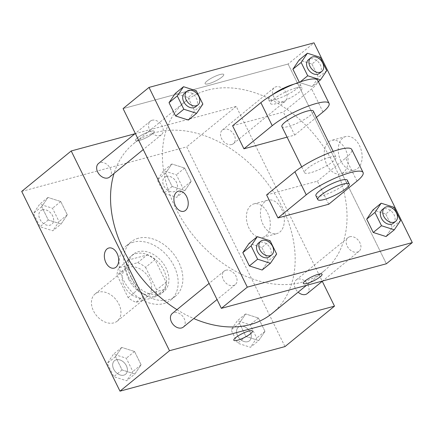 <?xml version="1.0" encoding="UTF-8"?>
<svg xmlns="http://www.w3.org/2000/svg" width="434" height="434" viewBox="0 0 434 434"><rect width="100%" height="100%" fill="white"/><g stroke="black" fill="none" stroke-linecap="round" stroke-linejoin="round"><path stroke-width="0.33" stroke-dasharray="2.17 1.63" d="M98.627 292.158A17.528 12.608 50.8 0 0 95.1 293.948A17.528 12.608 50.8 0 0 96.429 315.496A17.528 12.608 50.8 0 0 117.278 321.095A17.528 12.608 50.8 0 0 117.554 301.749A17.528 12.608 50.8 0 0 98.627 292.158M129.278 267.116A17.528 12.608 50.8 0 0 125.752 268.912A17.528 12.608 50.8 0 0 127.075 290.46A17.528 12.608 50.8 0 0 147.929 296.059A17.528 12.608 50.8 0 0 148.206 276.713A17.528 12.608 50.8 0 0 129.278 267.116M145.574 267.355L156.663 289.896A23.539 16.931 50.8 0 1 154.656 297.252L136.037 302.281A23.539 16.931 50.8 0 1 128.106 297.61L117.017 275.069A23.539 16.931 50.8 0 1 119.025 267.713L137.643 262.684A23.539 16.931 50.8 0 1 145.574 267.355L155.003 259.651L166.092 282.192L156.663 289.896M128.106 297.61L137.535 289.907L126.446 267.366L117.017 275.069M119.025 267.713L128.453 260.009L147.072 254.98L137.643 262.684M128.453 260.009A23.539 16.931 50.8 0 0 126.446 267.366M137.535 289.907A23.539 16.931 50.8 0 0 145.466 294.577L136.037 302.281M166.092 282.192A23.539 16.931 50.8 0 1 164.085 289.549L145.466 294.577M155.003 259.651A23.539 16.931 50.8 0 0 147.072 254.98M128.817 279.496A24.098 17.333 -129.2 0 1 131.025 256.114A24.098 17.333 -129.2 0 1 159.696 263.812A24.098 17.333 -129.2 0 1 161.519 293.444A24.098 17.333 -129.2 0 1 128.817 279.496M131.177 277.565A24.098 17.333 50.8 0 0 163.873 291.518A24.098 17.333 50.8 0 0 164.253 264.919A24.098 17.333 50.8 0 0 138.229 251.725A24.098 17.333 50.8 0 0 133.379 254.188A24.098 17.333 50.8 0 0 131.177 277.565M164.085 289.549L154.656 297.252M133.504 242.123A35.056 25.21 50.8 0 0 126.451 245.704A35.056 25.21 50.8 0 0 129.104 288.805A35.056 25.21 50.8 0 0 170.806 300.002A35.056 25.21 50.8 0 0 171.359 261.311A35.056 25.21 50.8 0 0 133.504 242.123M138.224 238.271A35.056 25.21 50.8 0 0 131.166 241.852A35.056 25.21 50.8 0 0 133.818 284.954A35.056 25.21 50.8 0 0 175.52 296.151A35.056 25.21 50.8 0 0 176.074 257.46A35.056 25.21 50.8 0 0 138.224 238.271M134.849 374.021L122.057 369.942L115.509 356.634L121.753 347.406L134.545 351.491L141.093 364.799L134.849 374.021L122.057 369.942L115.509 356.634L121.753 347.406L134.545 351.491L141.093 364.799L134.849 374.021L126.598 380.764L113.806 376.679L107.258 363.372L113.502 354.149L126.294 358.229L132.842 371.537L126.598 380.764M258.724 340.56L245.932 336.475L239.384 323.167L245.628 313.945L258.42 318.024L264.968 331.332L258.724 340.56L245.932 336.475L239.384 323.167L245.628 313.945L258.42 318.024L264.968 331.332L258.724 340.56L250.472 347.298L237.68 343.218L231.132 329.911L237.376 320.688L250.168 324.768L256.716 338.075L250.472 347.298M21.7 191.416L186.696 146.844L284.986 346.587M61.058 224.058L48.266 219.973L41.718 206.671L47.962 197.443L60.755 201.528L67.303 214.835L61.058 224.058L48.266 219.973L41.718 206.671L47.962 197.443L60.755 201.528L67.303 214.835L61.058 224.058L52.807 230.796L40.015 226.716L33.467 213.409L39.711 204.186L52.503 208.266L59.051 221.573L52.807 230.796M184.933 190.597L172.141 186.512L165.593 173.204L171.837 163.981L184.629 168.061L191.177 181.369L184.933 190.597L172.141 186.512L165.593 173.204L171.837 163.981L184.629 168.061L191.177 181.369L184.933 190.597L176.681 197.334L163.889 193.255L157.341 179.947L163.585 170.725L176.378 174.804L182.926 188.112L176.681 197.334M272.156 313.391A109.542 78.787 50.8 0 0 273.887 192.484A109.542 78.787 50.8 0 0 155.6 132.522A109.542 78.787 50.8 0 0 133.553 143.719A109.542 78.787 50.8 0 0 114.039 173.437M176.958 309.654A109.542 78.787 50.8 0 0 193.77 318.551M134.903 133.764L236.21 106.395L322.272 281.303M307.234 293.596A8.761 6.304 50.8 0 0 307.37 283.923A8.761 6.304 50.8 0 0 297.908 279.122A8.761 6.304 50.8 0 0 296.145 280.017A8.761 6.304 50.8 0 0 298.131 292.174M183.354 327.057A8.761 6.304 50.8 0 0 183.495 317.384A8.761 6.304 50.8 0 0 174.034 312.589A8.761 6.304 50.8 0 0 172.265 313.484M109.563 177.094A8.761 6.304 50.8 0 0 109.704 167.421A8.761 6.304 50.8 0 0 100.238 162.625A8.761 6.304 50.8 0 0 98.475 163.52M231.675 144.527A8.761 6.304 -129.2 0 1 222.213 139.726A8.761 6.304 -129.2 0 1 222.354 130.054A8.761 6.304 -129.2 0 1 232.776 132.853A8.761 6.304 -129.2 0 1 233.438 143.627A8.761 6.304 -129.2 0 1 231.675 144.527M236.21 106.395L186.696 146.844M264.908 201.669A17.333 11.463 -105.1 0 0 262.082 222.224A17.333 11.463 -105.1 0 0 276.908 233.595A17.333 11.463 -105.1 0 0 283.451 213.875A17.333 11.463 -105.1 0 0 267.865 200.128A17.333 11.463 -105.1 0 0 264.908 201.669M150.468 131.328A10.405 2.219 153.8 0 0 140.22 135.929A10.405 2.219 153.8 0 0 135.533 140.497A10.405 2.219 153.8 0 0 145.851 137.893A10.405 2.219 153.8 0 0 154.206 131.312A10.405 2.219 153.8 0 0 150.468 131.328A10.405 2.219 153.8 0 0 140.22 135.934A10.405 2.219 153.8 0 0 135.533 140.502A10.405 2.219 153.8 0 0 145.851 137.898A10.405 2.219 153.8 0 0 154.211 131.312A10.405 2.219 153.8 0 0 150.473 131.334M233.817 340.24L233.817 340.245A10.405 2.219 -26.2 0 1 233.817 340.24A10.405 2.219 -26.2 0 1 242.177 333.659A10.405 2.219 -26.2 0 1 252.496 331.055L252.496 331.055M250.874 205.461A17.333 11.463 -105.1 0 0 248.047 226.016A17.333 11.463 -105.1 0 0 262.868 237.387A17.333 11.463 -105.1 0 0 269.416 217.667A17.333 11.463 -105.1 0 0 253.83 203.92A17.333 11.463 -105.1 0 0 250.874 205.461M108.804 248.015L108.804 248.015A10.405 6.884 74.9 0 1 118.162 256.266A10.405 6.884 74.9 0 1 114.229 268.109L114.229 268.109M207.468 90.153A109.542 78.787 50.8 0 0 185.421 101.35A109.542 78.787 50.8 0 0 193.705 236.025A109.542 78.787 50.8 0 0 324.024 271.022A109.542 78.787 50.8 0 0 325.755 150.11A109.542 78.787 50.8 0 0 207.468 90.153M283.543 102.153A8.761 6.304 -129.2 0 1 274.082 97.357A8.761 6.304 -129.2 0 1 274.223 87.684A8.761 6.304 -129.2 0 1 284.644 90.484A8.761 6.304 -129.2 0 1 285.312 101.258A8.761 6.304 -129.2 0 1 283.543 102.153M225.902 270.214A8.761 6.304 50.8 0 0 224.134 271.109A8.761 6.304 50.8 0 0 224.801 281.883A8.761 6.304 50.8 0 0 235.223 284.682A8.761 6.304 50.8 0 0 235.364 275.01A8.761 6.304 50.8 0 0 225.902 270.214M152.112 120.251A8.761 6.304 50.8 0 0 150.343 121.146A8.761 6.304 50.8 0 0 151.01 131.92A8.761 6.304 50.8 0 0 161.432 134.719A8.761 6.304 50.8 0 0 161.573 125.046A8.761 6.304 50.8 0 0 152.112 120.251M349.777 236.752A8.761 6.304 50.8 0 0 348.014 237.648A8.761 6.304 50.8 0 0 348.676 248.422A8.761 6.304 50.8 0 0 359.102 251.221A8.761 6.304 50.8 0 0 359.238 241.548A8.761 6.304 50.8 0 0 349.777 236.752M288.078 64.026L123.082 108.598L288.078 64.026L386.363 263.774L288.078 64.026L314.015 42.841M166.352 176.345A8.761 6.304 50.8 0 0 164.589 177.24A8.761 6.304 50.8 0 0 165.251 188.014A8.761 6.304 50.8 0 0 175.678 190.814A8.761 6.304 50.8 0 0 175.813 181.141A8.761 6.304 50.8 0 0 166.352 176.345M172.141 186.512L163.889 193.255M165.593 173.204L157.341 179.947M171.837 163.981L163.585 170.725M184.629 168.061L176.378 174.804M191.177 181.369L182.926 188.112M166.336 176.361A8.761 6.304 50.8 0 0 164.573 177.256A8.761 6.304 50.8 0 0 165.235 188.031A8.761 6.304 50.8 0 0 175.656 190.83A8.761 6.304 50.8 0 0 175.797 181.157A8.761 6.304 50.8 0 0 166.336 176.361M240.143 326.308A8.761 6.304 50.8 0 0 238.38 327.203A8.761 6.304 50.8 0 0 239.042 337.977A8.761 6.304 50.8 0 0 249.469 340.777A8.761 6.304 50.8 0 0 249.604 331.104A8.761 6.304 50.8 0 0 240.143 326.308A8.761 6.304 50.8 0 0 238.364 327.22A8.761 6.304 50.8 0 0 239.025 337.994A8.761 6.304 50.8 0 0 249.447 340.793A8.761 6.304 50.8 0 0 249.588 331.12A8.761 6.304 50.8 0 0 240.127 326.325M245.932 336.475L237.68 343.218M239.384 323.167L231.132 329.911M245.628 313.945L237.376 320.688M258.42 318.024L250.168 324.768M264.968 331.332L256.716 338.075M42.478 209.812A8.761 6.304 50.8 0 0 40.715 210.707A8.761 6.304 50.8 0 0 41.376 221.481A8.761 6.304 50.8 0 0 51.803 224.28A8.761 6.304 50.8 0 0 51.939 214.608A8.761 6.304 50.8 0 0 42.478 209.812M48.266 219.978L40.015 226.716M41.718 206.671L33.467 213.409M47.962 197.443L39.711 204.186M60.755 201.528L52.503 208.266M67.303 214.835L59.051 221.573M42.456 209.823A8.761 6.304 50.8 0 0 40.693 210.718A8.761 6.304 50.8 0 0 41.36 221.497A8.761 6.304 50.8 0 0 51.782 224.297A8.761 6.304 50.8 0 0 51.923 214.624A8.761 6.304 50.8 0 0 42.456 209.823M116.269 359.775A8.761 6.304 50.8 0 0 114.505 360.67A8.761 6.304 50.8 0 0 115.167 371.444A8.761 6.304 50.8 0 0 125.594 374.244A8.761 6.304 50.8 0 0 125.73 364.571A8.761 6.304 50.8 0 0 116.269 359.775A8.761 6.304 50.8 0 0 114.484 360.681A8.761 6.304 50.8 0 0 115.151 371.461A8.761 6.304 50.8 0 0 125.572 374.26A8.761 6.304 50.8 0 0 125.714 364.587A8.761 6.304 50.8 0 0 116.247 359.786M122.057 369.942L113.806 376.679M115.509 356.634L107.258 363.372M121.753 347.406L113.502 354.149M134.545 351.491L126.294 358.229M141.093 364.799L132.842 371.537M319.495 73.33A8.761 6.304 50.8 0 0 319.636 63.657A8.761 6.304 50.8 0 0 310.169 58.861A8.761 6.304 50.8 0 0 308.406 59.756M318.355 81.603L312.247 86.594L299.455 82.509L299.297 82.194L299.455 82.509L300.23 81.88M320.194 57.321L311.943 64.058L299.151 59.979L311.943 64.058L318.491 77.366L312.247 86.594L299.455 82.509M326.742 70.628L318.491 77.366L312.247 86.594M393.285 223.293A8.761 6.304 50.8 0 0 393.426 213.62A8.761 6.304 50.8 0 0 383.96 208.825A8.761 6.304 50.8 0 0 382.197 209.72M393.985 207.284L385.734 214.022L372.942 209.942L385.734 214.027L392.282 227.329L386.038 236.557L392.282 227.329L400.533 220.591M195.62 106.797A8.761 6.304 50.8 0 0 195.756 97.124A8.761 6.304 50.8 0 0 186.294 92.323A8.761 6.304 50.8 0 0 184.531 93.223M196.32 90.782L188.068 97.525L175.276 93.44L188.068 97.525L194.616 110.833L188.372 120.055L194.616 110.833L202.868 104.089M269.411 256.76A8.761 6.304 50.8 0 0 269.552 247.087A8.761 6.304 50.8 0 0 260.085 242.286A8.761 6.304 50.8 0 0 258.322 243.186M270.111 240.745L261.859 247.488L249.067 243.403L261.859 247.488L268.407 260.796L262.163 270.019L268.407 260.796L276.659 254.053M206.882 81.131A10.405 2.219 -26.2 0 1 216.902 75.57A10.405 2.219 -26.2 0 1 223.76 74.496A10.405 2.219 -26.2 0 1 215.4 81.082A10.405 2.219 -26.2 0 1 205.081 83.686A10.405 2.219 -26.2 0 1 206.882 81.131A10.405 2.219 153.8 0 0 205.081 83.686A10.405 2.219 153.8 0 0 215.4 81.077A10.405 2.219 153.8 0 0 223.754 74.496A10.405 2.219 153.8 0 0 216.897 75.565A10.405 2.219 153.8 0 0 206.882 81.125M357.665 168.501A17.333 11.463 -105.1 0 0 360.491 147.945A17.333 11.463 -105.1 0 0 345.67 136.574A17.333 11.463 -105.1 0 0 339.122 156.294A17.333 11.463 -105.1 0 0 354.708 170.036A17.333 11.463 -105.1 0 0 357.665 168.501M343.63 172.293A17.333 11.463 74.9 0 1 340.674 173.828A17.333 11.463 74.9 0 1 325.088 160.086A17.333 11.463 74.9 0 1 331.63 140.366A17.333 11.463 74.9 0 1 346.451 151.737A17.333 11.463 74.9 0 1 343.63 172.293M322.044 274.239L322.044 274.239A10.405 2.219 153.8 0 0 311.726 276.843A10.405 2.219 153.8 0 0 303.366 283.429L303.366 283.429M183.777 211.293L183.783 211.293A10.405 6.884 -105.1 0 0 183.783 211.293A10.405 6.884 -105.1 0 0 186.663 196.673A10.405 6.884 -105.1 0 0 178.352 191.204L178.352 191.204M261.859 247.488L268.407 260.796M385.734 214.022L392.282 227.329M311.943 64.058L318.491 77.366M188.068 97.525L194.616 110.833M266.612 194.904L317.384 181.19L328.722 204.235M287.086 137.149L294.702 135.093L283.359 112.048L311.65 88.937A35.056 7.47 153.8 0 0 317.721 80.317M232.591 125.762L283.359 112.048M281.883 126.576A17.528 3.732 153.8 0 0 299.259 122.187A17.528 3.732 153.8 0 0 313.337 111.104M294.702 135.093L316.413 117.359M329.721 157.233A17.528 3.732 153.8 0 0 312.458 164.98A17.528 3.732 153.8 0 0 304.565 172.672A17.528 3.732 153.8 0 0 321.941 168.283A17.528 3.732 153.8 0 0 336.014 157.195A17.528 3.732 153.8 0 0 329.721 157.233M357.014 181.124L345.676 158.079L317.384 181.19M345.676 158.079A35.056 7.47 153.8 0 0 351.741 149.459M295.7 88.086A17.528 3.732 153.8 0 0 278.438 95.833A17.528 3.732 153.8 0 0 270.539 103.531A17.528 3.732 153.8 0 0 287.916 99.142A17.528 3.732 153.8 0 0 301.993 88.053A17.528 3.732 153.8 0 0 295.7 88.086M272.503 94.737A17.528 3.732 153.8 0 0 268.651 99.69A17.528 3.732 153.8 0 0 286.028 95.301A17.528 3.732 153.8 0 0 300.106 84.212A17.528 3.732 153.8 0 0 293.829 84.239M315.903 195.723A17.528 3.732 153.8 0 0 322.202 195.685A17.528 3.732 153.8 0 0 339.464 187.938A17.528 3.732 153.8 0 0 347.357 180.246M322.994 111.983L311.65 88.937M117.278 321.095L147.929 296.059M95.1 293.948L125.752 268.912M133.379 254.188L131.025 256.114M163.873 291.518L161.519 293.444M131.166 241.852L126.451 245.704M175.52 296.151L170.806 300.002M262.868 237.387L276.908 233.595M253.83 203.92L267.865 200.128M185.421 101.35L133.553 143.719M324.024 271.022L306.48 285.35M233.438 143.627L285.312 101.258M222.354 130.054L274.223 87.684M224.134 271.109L209.096 283.402M235.223 284.682L217.038 299.541M150.343 121.146L135.305 133.439M161.432 134.719L143.247 149.578M348.014 237.648L296.145 280.017M359.102 251.221L322.674 280.977M345.67 136.574L331.63 140.366M354.708 170.036L340.674 173.828M301.706 166.868L304.565 172.672M333.16 151.395L336.014 157.195M268.651 99.69L270.539 103.531M300.106 84.212L301.993 88.053"/><path stroke-width="0.65" d="M322.272 281.303L334.495 306.144L284.986 346.587L119.985 391.159L21.7 191.416L71.209 150.967L134.903 133.764M334.495 306.144L169.499 350.715L119.985 391.159M169.499 350.715L71.209 150.967M107.024 248.942A10.405 6.884 74.9 0 1 108.798 248.015A10.405 6.884 74.9 0 1 118.157 256.266A10.405 6.884 74.9 0 1 114.229 268.109A10.405 6.884 74.9 0 1 105.326 261.279A10.405 6.884 74.9 0 1 107.024 248.942M114.039 173.437A109.542 78.787 50.8 0 0 176.958 309.654M193.77 318.551A109.542 78.787 50.8 0 0 272.156 313.391L306.48 285.35M298.131 292.174A8.761 6.304 50.8 0 0 307.234 293.596L322.674 280.977M209.096 283.402L172.265 313.484A8.761 6.304 50.8 0 0 172.933 324.258A8.761 6.304 50.8 0 0 183.354 327.057L217.038 299.541M135.305 133.439L98.475 163.52A8.761 6.304 50.8 0 0 99.142 174.294A8.761 6.304 50.8 0 0 109.563 177.094L143.247 149.578M252.496 331.055A10.405 2.219 -26.2 0 1 247.803 335.623A10.405 2.219 -26.2 0 1 237.555 340.223A10.405 2.219 -26.2 0 1 233.817 340.245A10.405 2.219 -26.2 0 1 242.177 333.659A10.405 2.219 -26.2 0 1 252.496 331.055A10.405 2.219 -26.2 0 1 247.809 335.623A10.405 2.219 -26.2 0 1 237.555 340.223A10.405 2.219 -26.2 0 1 233.817 340.245M114.229 268.109A10.405 6.884 74.9 0 1 105.332 261.279A10.405 6.884 74.9 0 1 107.03 248.937A10.405 6.884 74.9 0 1 108.804 248.015M412.3 242.584L247.304 287.156L221.367 308.346L123.082 108.598L149.014 87.413L314.015 42.841L412.3 242.584L386.363 263.774L221.367 308.346L123.082 108.598M320.498 79.851L307.706 75.771L301.158 62.463L307.402 53.236L320.194 57.321L326.742 70.628L320.498 79.851L318.355 81.603M310.766 57.83L308.406 59.756A8.761 6.304 50.8 0 0 309.068 70.53A8.761 6.304 50.8 0 0 319.495 73.33L321.854 71.404A8.761 6.304 50.8 0 0 321.99 61.731A8.761 6.304 50.8 0 0 312.529 56.935A8.761 6.304 50.8 0 0 310.766 57.83A8.761 6.304 50.8 0 0 311.428 68.605A8.761 6.304 50.8 0 0 321.854 71.404M307.706 75.771L300.23 81.88M301.158 62.463L292.907 69.201L299.297 82.194L292.907 69.201L299.151 59.979L307.402 53.236M394.289 229.814L381.497 225.734L374.949 212.427L381.193 203.204L393.985 207.284L400.533 220.591L394.289 229.814L386.038 236.557L373.245 232.472L366.697 219.165L372.942 209.942L381.193 203.204M384.557 207.794L382.197 209.72A8.761 6.304 50.8 0 0 382.859 220.494A8.761 6.304 50.8 0 0 393.285 223.293L395.645 221.367A8.761 6.304 50.8 0 0 395.781 211.694A8.761 6.304 50.8 0 0 386.32 206.899A8.761 6.304 50.8 0 0 384.557 207.794A8.761 6.304 50.8 0 0 385.218 218.568A8.761 6.304 50.8 0 0 395.645 221.367M381.497 225.734L373.245 232.472L366.697 219.165L372.942 209.942M374.949 212.427L366.697 219.165M196.624 113.312L183.832 109.232L177.284 95.925L183.528 86.702L196.32 90.782L202.868 104.089L196.624 113.312L188.372 120.055L175.58 115.976L169.032 102.668L175.276 93.44L183.528 86.702M186.891 91.297L184.531 93.223A8.761 6.304 50.8 0 0 185.193 103.997A8.761 6.304 50.8 0 0 195.62 106.797L197.98 104.871A8.761 6.304 50.8 0 0 198.116 95.198A8.761 6.304 50.8 0 0 188.654 90.397A8.761 6.304 50.8 0 0 186.891 91.297A8.761 6.304 50.8 0 0 187.553 102.071A8.761 6.304 50.8 0 0 197.98 104.871M183.832 109.232L175.58 115.976L169.032 102.668L175.276 93.44M177.284 95.925L169.032 102.668M270.415 263.275L257.622 259.196L251.074 245.888L257.319 236.666L270.111 240.745L276.659 254.053L270.415 263.275L262.163 270.019L249.371 265.939L242.823 252.631L249.067 243.403L257.319 236.666M260.682 241.261L258.322 243.186A8.761 6.304 50.8 0 0 258.984 253.961A8.761 6.304 50.8 0 0 269.411 256.76L271.771 254.834A8.761 6.304 50.8 0 0 271.906 245.161A8.761 6.304 50.8 0 0 262.445 240.36A8.761 6.304 50.8 0 0 260.682 241.261A8.761 6.304 50.8 0 0 261.344 252.035A8.761 6.304 50.8 0 0 271.771 254.834M257.622 259.196L249.371 265.939L242.823 252.631L249.067 243.403M251.074 245.888L242.823 252.631M303.366 283.429A10.405 2.219 153.8 0 0 310.229 282.355A10.405 2.219 153.8 0 0 320.243 276.8A10.405 2.219 -26.2 0 1 310.229 282.36A10.405 2.219 -26.2 0 1 303.371 283.429A10.405 2.219 -26.2 0 1 311.726 276.849A10.405 2.219 -26.2 0 1 322.044 274.239A10.405 2.219 -26.2 0 1 320.243 276.8A10.405 2.219 153.8 0 0 322.044 274.239M386.363 263.774L221.367 308.346M186.663 196.673A10.405 6.884 74.9 0 1 183.777 211.293A10.405 6.884 74.9 0 1 174.419 203.041A10.405 6.884 74.9 0 1 178.352 191.204A10.405 6.884 74.9 0 1 186.663 196.673M247.304 287.156L149.014 87.413M178.352 191.204A10.405 6.884 -105.1 0 0 174.425 203.041A10.405 6.884 -105.1 0 0 183.777 211.293M262.163 270.019L249.371 265.939M386.038 236.557L373.245 232.472M292.907 69.201L299.151 59.979M188.372 120.055L175.58 115.976M277.955 217.949L266.612 194.904L294.908 171.793A35.056 7.47 153.8 0 1 328.641 153.072A35.056 7.47 153.8 0 1 351.741 149.459L363.084 172.504A35.056 7.47 153.8 0 0 339.985 176.117A35.056 7.47 153.8 0 0 306.247 194.839L277.955 217.949L328.722 204.235L357.014 181.124A35.056 7.47 153.8 0 0 363.084 172.504M243.93 148.808L272.226 125.697A35.056 7.47 -26.2 0 1 305.959 106.976A35.056 7.47 -26.2 0 1 329.059 103.363L317.721 80.317A35.056 7.47 153.8 0 0 294.621 83.925A35.056 7.47 153.8 0 0 260.883 102.646L232.591 125.762L243.93 148.808L287.086 137.149M333.16 151.395L313.337 111.104A17.528 3.732 153.8 0 0 307.039 111.137A17.528 3.732 153.8 0 0 289.776 118.883A17.528 3.732 153.8 0 0 281.883 126.576L301.706 166.868M316.413 117.359L322.994 111.983A35.056 7.47 -26.2 0 0 329.059 103.363M293.829 84.239A17.528 3.732 153.8 0 0 293.807 84.245A17.528 3.732 153.8 0 0 272.503 94.737M349.245 184.087L347.357 180.246A17.528 3.732 153.8 0 0 329.981 184.634A17.528 3.732 153.8 0 0 315.903 195.723L317.796 199.564A17.528 3.732 -26.2 0 1 331.874 188.475A17.528 3.732 -26.2 0 1 349.245 184.087A17.528 3.732 -26.2 0 1 341.352 191.779A17.528 3.732 -26.2 0 1 324.089 199.526A17.528 3.732 -26.2 0 1 317.796 199.564M272.226 125.697L260.883 102.646M306.247 194.839L294.908 171.793"/></g></svg>
